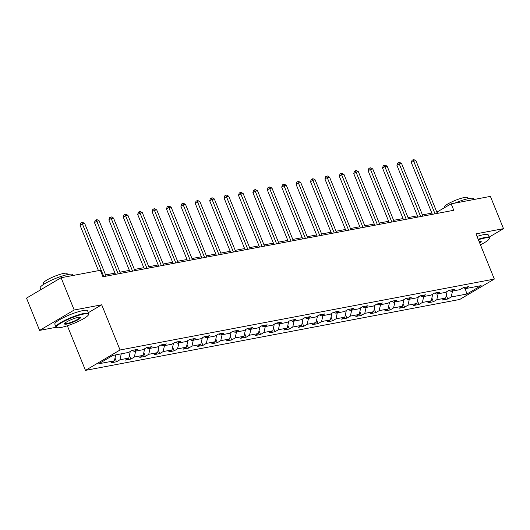 <?xml version="1.0" encoding="UTF-8"?>
<svg xmlns="http://www.w3.org/2000/svg" width="530" height="530" viewBox="0 0 530 530"><rect width="100%" height="100%" fill="white"/><g stroke="black" fill="none" stroke-linecap="round" stroke-linejoin="round"><path stroke-width="0.79" d="M85.469 370.377L459.749 299.457L494.338 279.065L120.058 349.979L85.469 370.377L67.356 325.784M88.338 312.68L101.707 304.796L74.193 310.01L39.604 330.402L56.206 327.255M39.604 330.402L26.5 298.125L61.089 277.733L74.193 310.01M463.445 287.631L465.406 288.625L468.818 286.611L463.28 287.657L459.868 289.671L451.003 291.354L454.415 289.34L448.877 290.387L445.465 292.401L436.601 294.077L440.013 292.07L434.474 293.116L431.062 295.13L422.198 296.807L425.61 294.799L420.071 295.846L416.659 297.86L407.795 299.536L411.207 297.529L405.669 298.575L402.257 300.589L393.392 302.266L396.804 300.258L391.266 301.305L387.854 303.319L378.99 304.995L382.402 302.981L376.863 304.034L373.451 306.048L364.587 307.725L367.999 305.711L362.46 306.764L359.048 308.771L350.184 310.454L353.596 308.44L348.058 309.493L344.646 311.501L335.781 313.184L339.193 311.17L333.655 312.223L330.243 314.23L321.379 315.913L324.791 313.899L319.252 314.952L315.84 316.96L306.976 318.643L310.388 316.629L304.849 317.675L301.438 319.689L292.573 321.372L295.985 319.358L290.447 320.405L287.035 322.419L278.171 324.102L281.582 322.088L276.044 323.134L272.632 325.148L263.768 326.825L267.18 324.817L261.641 325.864L258.229 327.878L249.365 329.554L252.777 327.547L247.238 328.593L243.827 330.607L234.962 332.284L238.374 330.276L232.836 331.323L229.424 333.337L220.56 335.013L223.971 333.006L218.433 334.052L215.021 336.066L206.157 337.743L209.569 335.728L204.03 336.782L200.618 338.796L191.754 340.472L195.166 338.458L189.627 339.511L186.215 341.519L177.351 343.201L180.763 341.188L175.225 342.241L171.813 344.248L162.948 345.931L166.36 343.917L160.822 344.97L157.41 346.978L148.546 348.66L151.964 346.647L146.419 347.7L143.007 349.707L134.15 351.39L137.561 349.376L132.016 350.423L128.605 352.437L112.91 355.411L98.699 363.792L114.4 360.817L110.982 362.825L116.527 361.778L115.01 358.055M465.406 288.625L481.101 285.65L466.89 294.024L451.196 296.999L447.784 299.013L446.273 295.29M116.527 361.778L119.939 359.764L128.797 358.088L125.385 360.095L130.93 359.048L134.342 357.034L143.199 355.358L139.787 357.372L145.333 356.319L148.744 354.305L157.602 352.629L154.19 354.643L159.735 353.589L163.147 351.582L172.005 349.899L168.593 351.913L174.131 350.86L177.55 348.853L186.408 347.17L182.996 349.184L188.534 348.13L191.946 346.123L200.81 344.44L197.398 346.454L202.937 345.401L206.349 343.394L215.213 341.711L211.801 343.725L217.34 342.678L220.752 340.664L229.616 338.981L226.204 340.995L231.743 339.949L235.154 337.935L244.019 336.252L240.607 338.266L246.145 337.219L249.557 335.205L258.421 333.529L255.01 335.536L260.548 334.49L263.96 332.476L272.824 330.799L269.412 332.807L274.951 331.76L278.363 329.746L287.227 328.07L283.815 330.077L289.353 329.031L292.765 327.017L301.63 325.34L298.218 327.348L303.756 326.301L307.168 324.287L316.032 322.611L312.62 324.625L318.159 323.572L321.571 321.558L330.435 319.881L327.023 321.895L332.562 320.842L335.974 318.835L344.838 317.152L341.426 319.166L346.964 318.113L350.376 316.105L359.241 314.423L355.829 316.436L361.367 315.383L364.779 313.376L373.643 311.693L370.231 313.707L375.77 312.654L379.182 310.646L388.046 308.964L384.634 310.977L390.173 309.931L393.585 307.917L402.449 306.234L399.037 308.248L404.575 307.201L407.987 305.187L416.852 303.505L413.44 305.519L418.978 304.472L422.39 302.458L431.254 300.782L427.842 302.789L433.381 301.742L436.793 299.728L445.657 298.052L442.245 300.06L447.784 299.013M61.089 277.733L100.329 270.3L102.946 276.753L453.779 210.277L451.156 203.825L436.839 212.146M449.042 290.354L451.003 291.354M445.657 298.052L447.134 291.414M436.793 299.728L438.118 293.792M434.64 293.083L436.601 294.077M431.254 300.782L432.732 294.143M422.39 302.458L423.715 296.522M420.237 295.813L422.198 296.807M416.852 303.505L418.329 296.873M407.987 305.187L409.312 299.251M405.834 298.542L407.795 299.536M402.449 306.234L403.926 299.602M393.585 307.917L394.91 301.981M391.432 301.272L393.392 302.266M388.046 308.964L389.524 302.332M379.182 310.646L380.507 304.71M377.029 304.001L378.99 304.995M373.643 311.693L375.121 305.061M364.779 313.376L366.104 307.44M362.626 306.731L364.587 307.725M359.241 314.423L360.718 307.791M350.376 316.105L351.701 310.169M348.223 309.46L350.184 310.454M344.838 317.152L346.315 310.52M335.974 318.835L337.299 312.892M333.82 312.19L335.781 313.184M330.435 319.881L331.912 313.243M321.571 321.558L322.896 315.622M319.418 314.919L321.379 315.913M316.032 322.611L317.51 315.973M307.168 324.287L308.493 318.351M305.015 317.649L306.976 318.643M301.63 325.34L303.107 318.702M292.765 327.017L294.09 321.081M290.612 320.378L292.573 321.372M287.227 328.07L288.704 321.432M278.363 329.746L279.688 323.81M276.209 323.101L278.171 324.102M272.824 330.799L274.302 324.161M263.96 332.476L265.285 326.54M261.807 325.831L263.768 326.825M258.421 333.529L259.899 326.891M249.557 335.205L250.882 329.269M247.404 328.56L249.365 329.554M244.019 336.252L245.496 329.62M235.154 337.935L236.479 331.999M233.001 331.29L234.962 332.284M229.616 338.981L231.093 332.35M220.752 340.664L222.077 334.728M218.598 334.019L220.56 335.013M215.213 341.711L216.69 335.079M206.349 343.394L207.674 337.458M204.196 336.749L206.157 337.743M200.81 344.44L202.294 337.809M191.946 346.123L193.271 340.187M189.793 339.478L191.754 340.472M186.408 347.17L187.892 340.538M177.55 348.853L178.868 342.917M175.397 342.208L177.351 343.201M172.005 349.899L173.489 343.268M163.147 351.582L164.466 345.639M160.994 344.937L162.948 345.931M157.602 352.629L159.086 345.997M148.744 354.305L150.063 348.369M146.591 347.667L148.546 348.66M143.199 355.358L144.683 348.72M134.342 357.034L135.66 351.099M132.189 350.396L134.15 351.39M128.797 358.088L130.281 351.45M119.939 359.764L121.257 353.828M114.4 360.817L115.719 354.881M489.17 237.115L503.5 228.662L490.396 196.391L451.156 203.825M503.5 228.662L475.986 233.876L494.338 279.065M101.707 304.796L120.058 349.979M431.844 213.093L422.436 214.875M417.441 215.823L408.034 217.605M403.038 218.552L393.631 220.334M388.636 221.282L379.228 223.064M374.233 224.011L364.825 225.793M359.83 226.741L350.423 228.523M345.427 229.47L336.02 231.252M331.025 232.2L321.617 233.982M316.622 234.929L307.214 236.711M302.219 237.652L292.812 239.434M287.816 240.381L278.416 242.164M273.414 243.111L264.013 244.893M259.011 245.84L249.61 247.623M244.608 248.57L235.207 250.352M230.206 251.299L220.805 253.082M215.803 254.029L206.402 255.811M201.4 256.758L191.999 258.541M186.997 259.488L177.596 261.27M172.594 262.217L163.194 264M158.192 264.947L148.791 266.729M143.789 267.677L134.388 269.459M129.393 270.406L119.985 272.181M114.99 273.129L105.583 274.911M466.89 294.024L465.194 288.519M451.196 296.999L452.521 291.063M437.641 213.338L437.137 212.093M130.93 359.048L129.413 355.325M145.333 356.319L143.816 352.596M159.735 353.589L158.218 349.866M174.131 350.86L172.621 347.137M188.534 348.13L187.024 344.407M202.937 345.401L201.427 341.678M217.34 342.678L215.829 338.955M231.743 339.949L230.232 336.225M246.145 337.219L244.635 333.496M260.548 334.49L259.037 330.766M274.951 331.76L273.44 328.037M289.353 329.031L287.843 325.307M303.756 326.301L302.246 322.578M318.159 323.572L316.648 319.848M332.562 320.842L331.051 317.119M346.964 318.113L345.454 314.389M361.367 315.383L359.857 311.66M375.77 312.654L374.259 308.93M390.173 309.931L388.662 306.207M404.575 307.201L403.065 303.478M418.978 304.472L417.468 300.748M433.381 301.742L431.87 298.019M103.781 276.594L82.408 223.965L84.714 223.527L106.086 276.156M98.467 270.651L80.07 225.343L82.408 223.965L81.719 222.567L82.64 222.388L84.714 223.527M80.07 225.343L80.785 223.117L81.719 222.567M83.925 313.998A17.258 2.981 157.9 0 0 64.66 321.008A17.258 2.981 157.9 0 0 56.975 327.6A17.258 2.981 157.9 0 0 61.116 327.447A17.258 2.981 157.9 0 0 77.811 321.67A17.258 2.981 157.9 0 0 88.457 314.813A17.258 2.981 157.9 0 0 83.925 313.998M56.975 327.6L56.432 327.381A17.682 3.054 -22.1 0 1 55.981 326.99A17.682 3.054 -22.1 0 1 65.601 319.994A17.682 3.054 -22.1 0 1 84.051 313.442A17.682 3.054 -22.1 0 1 88.749 313.68A17.682 3.054 -22.1 0 1 88.695 314.277L88.457 314.813M78.221 317.357A8.632 1.491 -22.1 0 1 80.295 317.284A8.632 1.491 -22.1 0 1 76.453 320.577A8.632 1.491 -22.1 0 1 66.82 324.082A8.632 1.491 -22.1 0 1 64.554 323.678A8.632 1.491 -22.1 0 1 69.874 320.246A8.632 1.491 -22.1 0 1 78.221 317.357M64.746 323.38A8.202 1.418 157.9 0 0 64.759 323.419A8.202 1.418 157.9 0 0 66.939 323.532A8.202 1.418 157.9 0 0 75.505 320.491A8.202 1.418 157.9 0 0 79.964 317.245A8.202 1.418 157.9 0 0 79.944 317.205M40.83 289.678L40.148 287.995A17.682 3.054 -22.1 0 1 49.767 281.006A17.682 3.054 -22.1 0 1 68.218 274.454A17.682 3.054 -22.1 0 1 72.915 274.692L73.219 275.434M43.937 284.173L43.533 283.166A12.733 2.2 -22.1 0 1 50.456 278.131A12.733 2.2 -22.1 0 1 63.739 273.414A12.733 2.2 -22.1 0 1 67.124 273.586L67.529 274.593M55.981 326.99L54.828 324.148A17.682 3.054 -22.1 0 1 64.448 317.152A17.682 3.054 -22.1 0 1 82.899 310.606A17.682 3.054 -22.1 0 1 87.596 310.838L88.749 313.68M480.432 244.827A17.258 2.981 157.9 0 0 489.144 238.891A17.258 2.981 157.9 0 0 484.612 238.076A17.258 2.981 157.9 0 0 478.371 239.739M478.179 239.282A17.682 3.054 -22.1 0 1 484.731 237.526A17.682 3.054 -22.1 0 1 489.435 237.758A17.682 3.054 -22.1 0 1 489.382 238.361L489.144 238.891M479.047 241.415A8.632 1.491 -22.1 0 1 480.982 241.362A8.632 1.491 -22.1 0 1 479.756 243.157M479.551 242.66A8.202 1.418 157.9 0 0 480.65 241.329A8.202 1.418 157.9 0 0 480.63 241.289M454.753 203.142A17.682 3.054 -22.1 0 1 468.904 198.538A17.682 3.054 -22.1 0 1 473.601 198.77L473.899 199.512M444.438 207.786L444.213 207.243A12.733 2.2 -22.1 0 1 451.143 202.208A12.733 2.2 -22.1 0 1 464.426 197.498A12.733 2.2 -22.1 0 1 467.804 197.663L468.215 198.671M477.026 236.44A17.682 3.054 -22.1 0 1 483.579 234.684A17.682 3.054 -22.1 0 1 488.276 234.923L489.435 237.758M118.183 273.864L96.811 221.235L99.117 220.798L120.489 273.427M115.494 274.374L94.472 222.613L96.811 221.235L96.122 219.837L97.043 219.665L99.117 220.798M94.472 222.613L95.188 220.387L96.122 219.837M132.586 271.141L111.214 218.506L113.519 218.069L134.892 270.697M129.896 271.645L108.875 219.884L111.214 218.506L110.525 217.108L111.446 216.936L113.519 218.069M108.875 219.884L109.591 217.658L110.525 217.108M146.989 268.412L125.617 215.776L127.922 215.339L149.294 267.975M144.299 268.922L123.278 217.154L125.617 215.776L124.928 214.378L125.849 214.206L127.922 215.339M123.278 217.154L123.987 214.928L124.928 214.378M161.392 265.682L140.019 213.047L142.325 212.609L163.697 265.245M158.702 266.192L137.681 214.425L140.019 213.047L139.33 211.649L140.251 211.477L142.325 212.609M137.681 214.425L138.39 212.199L139.33 211.649M175.794 262.953L154.422 210.317L156.728 209.88L178.1 262.516M173.105 263.463L152.083 211.695L154.422 210.317L153.733 208.919L154.654 208.747L156.728 209.88M152.083 211.695L152.792 209.476L153.733 208.919M190.197 260.223L168.825 207.588L171.13 207.15L192.503 259.786M187.507 260.733L166.486 208.966L168.825 207.588L168.129 206.19L169.057 206.018L171.13 207.15M166.486 208.966L167.195 206.746L168.129 206.19M204.6 257.494L183.228 204.858L185.533 204.421L206.905 257.057M201.91 258.004L180.889 206.236L183.228 204.858L182.532 203.46L183.459 203.288L185.533 204.421M180.889 206.236L181.598 204.017L182.532 203.46M219.003 254.764L197.63 202.129L199.936 201.691L221.308 254.327M216.313 255.274L195.292 203.507L197.63 202.129L196.935 200.737L197.862 200.559L199.936 201.691M195.292 203.507L196.001 201.287L196.935 200.737M233.405 252.035L212.033 199.399L214.339 198.962L235.711 251.598M230.716 252.545L209.694 200.777L212.033 199.399L211.338 198.008L212.265 197.829L214.339 198.962M209.694 200.777L210.403 198.558L211.338 198.008M247.808 249.305L226.436 196.67L228.741 196.232L250.114 248.868M245.118 249.815L224.097 198.048L226.436 196.67L225.74 195.278L226.668 195.1L228.741 196.232M224.097 198.048L224.806 195.828L225.74 195.278M262.204 246.576L240.832 193.947L243.144 193.51L264.516 246.139M259.514 247.086L238.5 195.325L240.832 193.947L240.143 192.549L241.07 192.37L243.144 193.51M238.5 195.325L239.209 193.099L240.143 192.549M276.607 243.846L255.235 191.217L257.547 190.78L278.919 243.409M273.917 244.356L252.903 192.595L255.235 191.217L254.546 189.819L255.473 189.641L257.547 190.78M252.903 192.595L253.612 190.369L254.546 189.819M291.01 241.117L269.637 188.488L271.95 188.051L293.322 240.68M288.32 241.627L267.305 189.866L269.637 188.488L268.948 187.09L269.876 186.918L271.95 188.051M267.305 189.866L268.014 187.64L268.948 187.09M305.412 238.387L284.04 185.758L286.352 185.321L307.725 237.95M302.723 238.898L281.708 187.136L284.04 185.758L283.351 184.36L284.279 184.188L286.352 185.321M281.708 187.136L282.417 184.91L283.351 184.36M319.815 235.665L298.443 183.029L300.755 182.592L322.127 235.227M317.125 236.175L296.111 184.407L298.443 183.029L297.754 181.631L298.681 181.459L300.755 182.592M296.111 184.407L296.82 182.181L297.754 181.631M334.218 232.935L312.846 180.299L315.158 179.862L336.53 232.498M331.528 233.445L310.514 181.677L312.846 180.299L312.157 178.901L313.078 178.729L315.158 179.862M310.514 181.677L311.223 179.451L312.157 178.901M348.621 230.206L327.248 177.57L329.561 177.133L350.933 229.768M345.931 230.716L324.91 178.948L327.248 177.57L326.56 176.172L327.48 176L329.561 177.133M324.91 178.948L325.625 176.722L326.56 176.172M363.024 227.476L341.651 174.84L343.963 174.403L365.336 227.039M360.334 227.986L339.313 176.218L341.651 174.84L340.962 173.442L341.883 173.27L343.963 174.403M339.313 176.218L340.028 173.999L340.962 173.442M377.426 224.746L356.054 172.111L358.366 171.674L379.738 224.309M374.736 225.257L353.715 173.489L356.054 172.111L355.365 170.713L356.286 170.541L358.366 171.674M353.715 173.489L354.431 171.269L355.365 170.713M391.829 222.017L370.457 169.381L372.769 168.944L394.141 221.58M389.139 222.527L368.118 170.759L370.457 169.381L369.768 167.99L370.689 167.811L372.769 168.944M368.118 170.759L368.834 168.54L369.768 167.99M406.232 219.287L384.859 166.652L387.165 166.215L408.544 218.85M403.542 219.798L382.521 168.03L384.859 166.652L384.171 165.261L385.091 165.082L387.165 166.215M382.521 168.03L383.236 165.81L384.171 165.261M420.634 216.558L399.262 163.922L401.568 163.485L422.94 216.121M417.945 217.068L396.924 165.3L399.262 163.922L398.573 162.531L399.494 162.352L401.568 163.485M396.924 165.3L397.639 163.081L398.573 162.531M435.037 213.828L413.665 161.2L415.97 160.762L437.343 213.391M432.348 214.339L411.326 162.577L413.665 161.2L412.976 159.802L413.897 159.623L415.97 160.762M411.326 162.577L412.042 160.351L412.976 159.802"/></g></svg>
